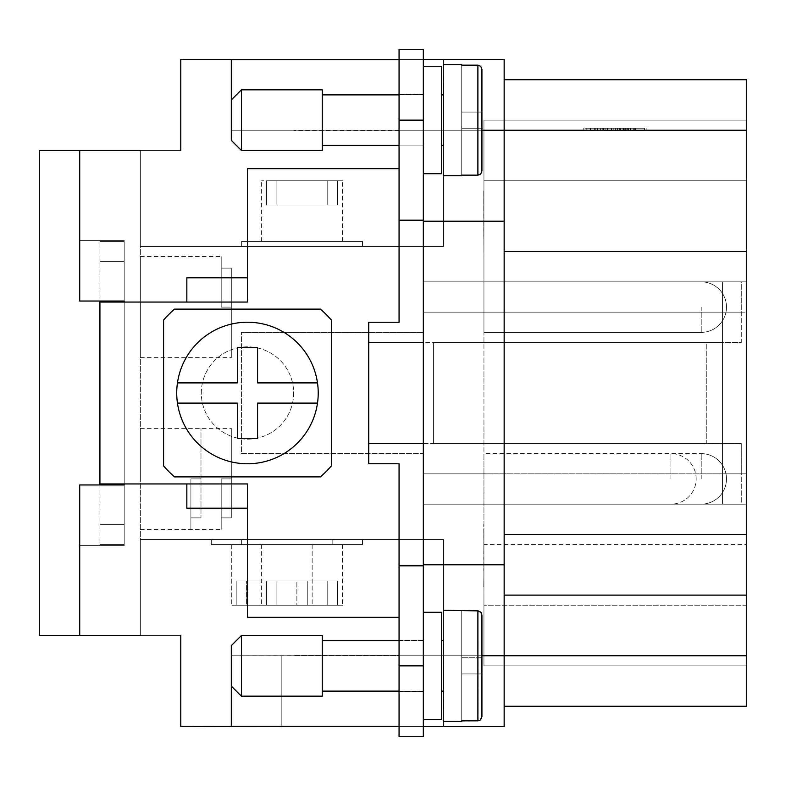 <?xml version="1.0" encoding="UTF-8"?>
<svg xmlns="http://www.w3.org/2000/svg" width="786" height="786" viewBox="0 0 786 786"><rect width="100%" height="100%" fill="white"/><g stroke="black" fill="none" stroke-linecap="round" stroke-linejoin="round"><path stroke-width="0.59" stroke-dasharray="3.93 2.95" d="M140.36 354.732L140.36 307.1L140.36 354.732M231.31 307.1L231.31 357.63L231.31 268.114L231.31 357.63L231.31 268.114L231.31 357.63L231.31 268.114L231.31 357.63L231.31 268.114L231.31 357.63L231.31 268.114L231.31 357.63L231.31 268.114L231.31 307.1L231.31 268.114L231.31 307.1L231.31 268.114L221.2 268.114L221.2 256.57L221.2 307.1L231.31 307.1L231.31 268.114L221.2 268.114L221.2 256.57L221.2 307.1L231.31 307.1L231.31 268.114L221.2 268.114L221.2 256.57L221.2 307.1L231.31 307.1L231.31 268.114L221.2 268.114L221.2 256.57L221.2 307.1L231.31 307.1L231.31 357.63L231.31 268.114L221.2 268.114L231.31 268.114L221.2 268.114L231.31 268.114L221.2 268.114L221.2 307.1L221.2 268.114L231.31 268.114L221.2 268.114L221.2 307.1L231.31 307.1L231.31 357.63L231.31 268.114L221.2 268.114L221.2 256.57L221.2 268.114L231.31 268.114L231.31 307.1L231.31 268.114L221.2 268.114L221.2 307.1L231.31 307.1L221.2 307.1L221.2 268.114L231.31 268.114L221.2 268.114L221.2 256.57L221.2 268.114L231.31 268.114L221.2 268.114L221.2 307.1L221.2 268.114L221.2 307.1L231.31 307.1L221.2 307.1L231.31 307.1L221.2 307.1L231.31 307.1L221.2 307.1L231.31 307.1L221.2 307.1L221.2 268.114L221.2 307.1L221.2 268.114L221.2 307.1L221.2 268.114L221.2 307.1L231.31 307.1M327.192 605.22L327.192 580.962L266.513 580.962L266.513 605.22L266.513 580.962L337.587 580.962L327.192 580.962L327.192 605.22L261.63 605.22L327.192 605.22L266.513 605.22L266.513 580.962L276.908 580.962L276.908 605.22L342.47 605.22L276.908 605.22L337.587 605.22L337.587 580.962L266.513 580.962L276.908 580.962L276.908 605.22L342.47 605.22L261.63 605.22L337.587 605.22L337.587 580.962L327.192 580.962L327.192 605.22L266.513 605.22L266.513 580.962L337.587 580.962L266.513 580.962L276.908 580.962L276.908 605.22L342.47 605.22L261.63 605.22L337.587 605.22L337.587 580.962L327.192 580.962L327.192 605.22L266.513 605.22L266.513 580.962L337.587 580.962L266.513 580.962L276.908 580.962L276.908 605.22L342.47 605.22L261.63 605.22L302.05 605.22L276.908 605.22L276.908 580.962L337.587 580.962L327.192 580.962L327.192 605.22L276.908 605.22L276.908 580.962L337.587 580.962L337.587 605.22L302.05 605.22L327.192 605.22L327.192 580.962L266.513 580.962L266.513 605.22L302.05 605.22L276.908 605.22L276.908 580.962L337.587 580.962L337.587 605.22L302.05 605.22L327.192 605.22L327.192 580.962L266.513 580.962L266.513 605.22L261.63 605.22L302.05 605.22L276.908 605.22M99.93 302.05L247.482 302.05L186.842 302.05L186.842 277.792L247.482 277.792L247.482 302.05L124.188 302.05L124.188 301.038L79.72 301.038L124.188 301.038L124.188 240.408L124.188 545.592L124.188 483.95L247.482 483.95L186.842 484.048L247.482 483.95L247.482 617.344L399.062 617.344L247.482 617.344L247.482 483.95L186.842 483.95L247.482 484.048L186.842 484.048L247.482 484.048L247.482 508.208L186.842 508.208L186.842 483.95L99.93 483.95L99.93 241.41L99.93 544.59L124.188 544.59L124.188 483.95L186.842 483.95L186.842 508.208L186.842 483.95M79.72 150.46L79.72 240.408L79.72 150.46L180.78 150.46L180.78 59.51L443.53 59.51L443.53 246.47L140.36 246.47L140.36 150.46L180.78 150.46L180.78 59.51L180.78 150.46L39.3 150.46L79.72 150.46L79.72 301.038L79.72 240.408L124.188 240.408L124.188 545.592L124.188 484.962L124.188 544.59L124.188 524.37L124.188 544.59L99.93 544.59L99.93 483.95L124.188 483.95L99.93 483.95M302.05 241.41L342.47 241.41L302.05 241.41M362.484 241.41L241.616 241.41L362.484 241.41L241.616 241.41L362.484 241.41L241.616 241.41L241.616 246.47L241.616 241.41L362.484 241.41L241.616 241.41L362.484 241.41L362.484 246.47L362.484 241.41L241.616 241.41L362.484 241.41L241.616 241.41L362.484 241.41L241.616 241.41L362.484 241.41L241.616 241.41L362.484 241.41L362.484 246.47L241.616 246.47L241.616 241.41L241.616 246.47L241.616 241.41L241.616 246.47L241.616 241.41L241.616 246.47L241.616 241.41L241.616 246.47L241.616 241.41L241.616 246.47L241.616 241.41L241.616 246.47L241.616 241.41L241.616 246.47L241.616 241.41L241.616 246.47L362.484 246.47L362.484 241.41L241.616 241.41L362.484 241.41L362.484 246.47L241.616 246.47L362.484 246.47L362.484 241.41L362.484 246.47L362.484 241.41L362.484 246.47L362.484 241.41L362.484 246.47L362.484 241.41L362.484 246.47L362.484 241.41L362.484 246.47L362.484 241.41L362.484 246.47L241.616 246.47L362.484 246.47L241.616 246.47L362.484 246.47L241.616 246.47L362.484 246.47L241.616 246.47L362.484 246.47L241.616 246.47L362.484 246.47L241.616 246.47L362.484 246.47L241.616 246.47L362.484 246.47L362.484 241.41M241.616 544.59L241.616 539.53L241.616 544.59L241.616 539.53L241.616 544.59L241.616 539.53L241.616 544.59L362.484 544.59L241.616 544.59L241.616 539.53L241.616 544.59L362.484 544.59L241.616 544.59L241.616 539.53L241.616 544.59L241.616 539.53L241.616 544.59L362.484 544.59L241.616 544.59L241.616 539.53L241.616 544.59L362.484 544.59L241.616 544.59M302.05 544.59L261.63 544.59L302.05 544.59M140.36 539.53L443.53 539.53L140.36 539.53L443.53 539.53L140.36 539.53L140.36 635.54L140.36 539.53L443.53 539.53L140.36 539.53L140.36 635.54L140.36 539.53L443.53 539.53L140.36 539.53L140.36 635.54L140.36 539.53L443.53 539.53L140.36 539.53L443.53 539.53L140.36 539.53L140.36 635.54L140.36 539.53L140.36 635.54L140.36 539.53L443.53 539.53L140.36 539.53L140.36 635.54L180.78 635.54L140.36 635.54L140.36 539.53L140.36 635.54L39.3 635.54L140.36 635.54L140.36 539.53L140.36 635.54L140.36 539.53L443.53 539.53L140.36 539.53L443.53 539.53L140.36 539.53L140.36 635.54L140.36 539.53M481.926 130.25L231.31 130.25L504.16 130.25L504.16 79.72L504.16 655.75L231.31 655.75L399.062 655.544L231.31 655.75L231.31 726.49L180.78 726.49L180.78 635.54L180.78 726.49L180.78 635.54L180.78 726.49L180.78 635.54L180.78 726.49L180.78 635.54L180.78 726.49L180.78 635.54L180.78 726.49L180.78 635.54L180.78 726.49L180.78 635.54L180.78 726.49L180.78 635.54L180.78 726.49L180.78 635.54L180.78 726.49L443.53 726.49L180.78 726.49L443.53 726.49L180.78 726.49L443.53 726.49L180.78 726.49L443.53 726.49L180.78 726.49L443.53 726.49L180.78 726.49L443.53 726.49L180.78 726.49L443.53 726.49L180.78 726.49L443.53 726.49L443.53 539.53L443.53 726.49L443.53 539.53L443.53 726.49L443.53 539.53L443.53 726.49L180.78 726.49L443.53 726.49L180.78 726.49L180.78 635.54L39.3 635.54L39.3 150.46L39.3 635.54L39.3 150.46L180.78 150.46L180.78 59.51L180.78 150.46L180.78 59.51L180.78 150.46L140.36 150.46L180.78 150.46L140.36 150.46L180.78 150.46L180.78 59.51L180.78 150.46L140.36 150.46L180.78 150.46L180.78 59.51L180.78 150.46L140.36 150.46L180.78 150.46L180.78 59.51L180.78 150.46L140.36 150.46L180.78 150.46L180.78 59.51L180.78 150.46L140.36 150.46L180.78 150.46L180.78 59.51L443.53 59.51L443.53 246.47L140.36 246.47L140.36 150.46L180.78 150.46L180.78 59.51L443.53 59.51L180.78 59.51L443.53 59.51L180.78 59.51L443.53 59.51L180.78 59.51L443.53 59.51L180.78 59.51L443.53 59.51L180.78 59.51L443.53 59.51L180.78 59.51L443.53 59.51L180.78 59.51L180.78 150.46L180.78 59.51L231.31 59.51L231.31 130.25L399.062 130.25L399.062 168.656L247.482 168.656L247.482 277.792L247.482 168.656L399.062 168.656L399.062 220.188L423.32 220.188L399.062 220.188L399.062 130.25L746.7 130.25L746.7 79.72L504.16 79.72L504.16 130.25L504.16 79.72L746.7 79.72L746.7 130.25L504.16 130.25L746.7 130.25L746.7 706.28L504.16 706.28L504.16 655.75L281.84 655.75L281.84 726.284M231.31 517.886L231.31 428.37L231.31 517.886L231.31 428.37L231.31 517.886L231.31 428.37L231.31 517.886L231.31 428.37L231.31 517.886L231.31 428.37L231.31 517.886L231.31 428.37L231.31 517.886L231.31 478.9L231.31 517.886L221.2 517.886L221.2 478.9L231.31 478.9L231.31 517.886L221.2 517.886L231.31 517.886L221.2 517.886L221.2 478.9L221.2 517.886L231.31 517.886L221.2 517.886L221.2 478.9L231.31 478.9L231.31 428.37L231.31 517.886L221.2 517.886L221.2 478.9L231.31 478.9L221.2 478.9L221.2 529.43L221.2 517.886L221.2 529.43L221.2 517.886L231.31 517.886L221.2 517.886L221.2 478.9L231.31 478.9L221.2 478.9L221.2 529.43L221.2 478.9L221.2 517.886L231.31 517.886M443.53 666.076L443.53 716.655L443.726 666.99M443.726 666.076L443.53 717.834L443.53 666.99M124.188 484.962L79.72 484.962L79.72 545.592L124.188 545.592L79.72 545.592L79.72 484.962L124.188 484.962L79.72 484.962L79.72 635.54L79.72 545.592L124.188 545.592L79.72 545.592L79.72 635.54M211.296 544.59L211.296 539.53L211.296 544.59L211.296 539.53L211.296 544.59L332.164 544.59L211.296 544.59L332.164 544.59L332.164 539.53L332.164 544.59L332.164 539.53L332.164 544.59L211.296 544.59M271.73 605.22L236.193 605.22L236.193 580.962L246.588 580.962L246.588 605.22L312.15 605.22L246.588 605.22L307.267 605.22L307.267 580.962L296.872 580.962L296.872 605.22L231.31 605.22L296.872 605.22L296.872 580.962L236.193 580.962L307.267 580.962L236.193 580.962L236.193 605.22L271.73 605.22L246.588 605.22L246.588 580.962L307.267 580.962L307.267 605.22L312.15 605.22L271.73 605.22M271.73 544.59L312.15 544.59L271.73 544.59M140.36 478.9L140.36 428.37L140.36 478.9M200.99 478.9L200.99 428.37L200.99 517.886L200.99 428.37L200.99 517.886L200.99 478.9L190.89 478.9L200.99 478.9L190.89 478.9L190.89 517.886L190.89 478.9L200.99 478.9M302.05 180.78L327.192 180.78L327.192 205.038L337.587 205.038L337.587 180.78L302.05 180.78L327.192 180.78L327.192 205.038L266.513 205.038L266.513 180.78L327.192 180.78L327.192 205.038L337.587 205.038L337.587 180.78L276.908 180.78L276.908 205.038L266.513 205.038L266.513 180.78L302.05 180.78L276.908 180.78L276.908 205.038L337.587 205.038L337.587 180.78L302.05 180.78L327.192 180.78L327.192 205.038L266.513 205.038L266.513 180.78L327.192 180.78L327.192 205.038L337.587 205.038L337.587 180.78L276.908 180.78L276.908 205.038L337.587 205.038L337.587 180.78L276.908 180.78L276.908 205.038L266.513 205.038L266.513 180.78L327.192 180.78L327.192 205.038L266.513 205.038L266.513 180.78L327.192 180.78L327.192 205.038L337.587 205.038L337.587 180.78L276.908 180.78L276.908 205.038L337.587 205.038L337.587 180.78L276.908 180.78L276.908 205.038L266.513 205.038L266.513 180.78L327.192 180.78L327.192 205.038L266.513 205.038L266.513 180.78L327.192 180.78L327.192 205.038L337.587 205.038L337.587 180.78L276.908 180.78L276.908 205.038L337.587 205.038L337.587 180.78L276.908 180.78L276.908 205.038L266.513 205.038L266.513 180.78L327.192 180.78L261.63 180.78L302.05 180.78L276.908 180.78L276.908 205.038L337.587 205.038L266.513 205.038L266.513 180.78L342.47 180.78L302.05 180.78M124.188 301.038L79.72 301.038L79.72 240.408L124.188 240.408L124.188 524.37L124.188 241.41L124.188 302.05L186.842 302.05L186.842 277.792L247.482 277.792L247.482 168.656L399.062 168.656M180.78 635.54L140.36 635.54L180.78 635.54L140.36 635.54L180.78 635.54L140.36 635.54L180.78 635.54L140.36 635.54L180.78 635.54L140.36 635.54L180.78 635.54L140.36 635.54L180.78 635.54L140.36 635.54L140.36 150.46L140.36 246.47L443.53 246.47L140.36 246.47L140.36 150.46L140.36 246.47L443.53 246.47L140.36 246.47L140.36 150.46L140.36 246.47L140.36 150.46L140.36 246.47L443.53 246.47L140.36 246.47L140.36 150.46L140.36 246.47L443.53 246.47L140.36 246.47L140.36 150.46L140.36 246.47L443.53 246.47L140.36 246.47L443.53 246.47L140.36 246.47L140.36 150.46L140.36 635.54M443.53 675.518L443.53 697.889M221.2 478.9L221.2 529.43L221.2 478.9L231.31 478.9L221.2 478.9L231.31 478.9L221.2 478.9L231.31 478.9L221.2 478.9L221.2 517.886L221.2 478.9L231.31 478.9L221.2 478.9M337.587 605.22L337.587 580.962L337.587 605.22L342.47 605.22L266.513 605.22M190.89 517.886L190.89 529.43L190.89 517.886L200.99 517.886L190.89 517.886L190.89 478.9L190.89 517.886L200.99 517.886L190.89 517.886L190.89 529.43L190.89 517.886M276.908 580.962L337.587 580.962M327.192 580.962L266.513 580.962M276.908 205.038L337.587 205.038M443.53 699.727L443.726 645.915L443.53 699.727M266.513 180.78L327.192 180.78M281.84 726.49L281.84 655.75L281.84 726.49L281.84 655.75L231.31 655.75L231.31 726.284L399.062 726.284L231.31 726.49L504.16 726.49L504.16 655.75L746.7 655.75L746.7 706.28L504.16 706.28L504.16 655.75L504.16 706.28L746.7 706.28L746.7 655.75L504.16 655.75L746.7 655.75L504.16 655.75L504.16 706.28M399.062 655.544L399.062 726.284L399.062 655.544L293.846 655.544L399.062 655.544L399.062 726.284L399.062 655.544M443.53 691.739L443.53 645.915L443.726 691.739M443.53 663.973L443.53 683.113M337.587 180.78L276.908 180.78M327.192 205.038L266.513 205.038M362.484 539.53L362.484 544.59L362.484 539.53L362.484 544.59L362.484 539.53L362.484 544.59L362.484 539.53L362.484 544.59L362.484 539.53L362.484 544.59L362.484 539.53L362.484 544.59L362.484 539.53L362.484 544.59L362.484 539.53L241.616 539.53L362.484 539.53M317.495 382.89L257.582 382.89L257.582 347.52L237.372 347.52L237.372 382.89L177.459 382.89A70.74 70.74 0 0 1 317.495 382.89L257.582 382.89L257.582 347.52L237.372 347.52L237.372 382.89L177.459 382.89A70.74 70.74 0 0 0 176.742 393A70.74 70.74 0 0 1 247.482 322.26A70.74 70.74 0 0 1 318.222 393A70.74 70.74 0 0 1 247.482 463.74A70.74 70.74 0 0 1 176.742 393A70.74 70.74 0 0 0 177.459 403.11L237.372 403.11L237.372 438.48L257.582 438.48L257.582 403.11L317.495 403.11A70.74 70.74 0 0 1 177.459 403.11L237.372 403.11L237.372 438.48L257.582 438.48L257.582 403.11L317.495 403.11A70.74 70.74 0 0 0 247.482 322.26A70.74 70.74 0 0 0 176.742 393A70.74 70.74 0 0 0 247.482 463.74A70.74 70.74 0 0 0 317.495 382.89L257.582 382.89L257.582 347.52L237.372 347.52L237.372 382.89L177.459 382.89M332.164 539.53L211.296 539.53L332.164 539.53M423.32 443.53L368.742 443.53L433.42 443.53L433.42 342.47L722.442 342.47L722.442 443.53L722.442 342.47L433.42 342.47L741.286 342.47L722.442 342.47L722.442 312.15L746.7 312.15L746.7 180.78L746.7 504.16L746.7 281.84L746.7 312.15L483.95 312.15L483.95 180.78L483.95 312.15L423.32 312.15L423.32 473.85L722.442 473.85L722.442 504.062L746.7 504.062L746.7 281.938L722.442 281.938L741.286 281.938L741.286 312.15L722.442 312.15L722.442 281.938L746.7 281.938L722.442 281.938L722.442 504.062L746.7 504.062L746.7 281.938L746.7 504.062L722.442 504.062L722.442 443.53L741.286 443.53L741.286 473.85L722.442 473.85L741.286 473.85L741.286 504.062L746.7 504.062L746.7 281.938L741.286 281.938L741.286 342.47L706.28 342.47L706.28 443.53L433.42 443.53L741.286 443.53L706.28 443.53L741.286 443.53L741.286 473.85L746.7 473.85L746.7 665.85L746.7 473.85L483.95 473.85L483.95 544.59L483.95 312.15L483.95 473.85L423.32 473.85L423.32 504.16L423.32 49.41L423.32 565.812L423.32 220.188L399.062 220.188L399.062 322.26L399.062 220.188L399.062 322.26L368.742 322.26L399.062 322.26L368.742 322.26L368.742 463.74L368.742 322.26L368.742 463.74L399.062 463.74L368.742 463.74L399.062 463.74L399.062 655.75L399.062 565.812L423.32 565.812L399.062 565.812L399.062 736.59L399.062 655.75L395.014 655.75L481.926 655.75M399.062 565.812L423.32 565.812L423.32 736.59L423.32 655.75L399.062 655.75L399.062 736.59L423.32 736.59L399.062 736.59L423.32 736.59L423.32 453.63L241.41 453.63L241.41 332.37L241.41 453.63L423.32 453.63L423.32 281.84L746.7 281.84L423.32 281.84L423.32 312.15L722.442 312.15L722.442 281.938L722.442 504.062L741.286 504.062L741.286 473.85L746.7 473.85L423.32 473.85L722.442 473.85L722.442 443.53L433.42 443.53L433.42 342.47L423.32 342.47M443.53 678.426L443.53 717.834L443.726 678.426M443.53 696.76L443.726 663.973M399.062 726.284L231.31 726.284L231.31 645.64L231.31 686.07L231.31 645.64L241.41 635.54L241.41 665.85L241.41 635.54L322.26 635.54L322.26 696.17L322.26 635.54L322.26 696.17L241.41 696.17L241.41 635.54M99.93 301.038L99.93 241.41L124.188 241.41L99.93 241.41L99.93 484.962M443.726 675.518L443.726 683.113M443.726 696.76L443.726 697.889M746.7 130.25L504.16 130.25L504.16 221.2L423.32 221.2L504.16 221.2L504.16 655.75L504.16 251.52L746.7 251.52L504.16 251.52L504.16 130.25L746.7 130.25L746.7 79.72L504.16 79.72M423.32 726.49L399.062 726.49M423.32 719.416L423.32 665.85L423.32 719.416L441.506 719.416L441.506 612.294L441.506 719.416L441.506 612.294L423.32 612.294L423.32 719.416L423.32 612.294L423.32 691.12L423.32 640.59L423.32 691.12L322.26 691.12M399.062 640.59L423.32 640.59L423.32 665.85L423.32 640.089L423.32 691.621L423.32 640.59L322.26 640.59M443.53 716.655L443.726 645.64L443.53 716.655M504.16 595.11L746.7 595.11M331.358 320.049L331.358 465.951A111.16 111.16 0 0 1 320.433 476.876L174.531 476.876A111.16 111.16 0 0 1 163.596 465.951L163.596 320.049A111.16 111.16 0 0 1 174.531 309.124L320.433 309.124A111.16 111.16 0 0 1 331.358 320.049L331.358 465.951A111.16 111.16 0 0 1 320.433 476.876L174.531 476.876A111.16 111.16 0 0 1 163.596 465.951L163.596 320.049A111.16 111.16 0 0 1 174.531 309.124L320.433 309.124A111.16 111.16 0 0 1 331.358 320.049L331.358 465.951A111.16 111.16 0 0 1 320.433 476.876L174.531 476.876A111.16 111.16 0 0 1 163.596 465.951L163.596 320.049A111.16 111.16 0 0 1 174.531 309.124L320.433 309.124A111.16 111.16 0 0 1 331.358 320.049M177.459 403.11L237.372 403.11L237.372 438.48L257.582 438.48L257.582 403.11L317.495 403.11M247.482 508.208L186.842 508.208L247.482 508.208L247.482 617.344L399.062 617.344M247.482 301.952L247.482 277.792L247.482 301.952L186.842 302.05L247.482 301.952M368.742 443.53L368.742 342.47L706.28 342.47L706.28 443.53L368.742 443.53L368.742 342.47M646.898 130.25L583.752 130.25L646.898 130.25L646.898 128.226L583.752 128.226L646.898 128.226M583.752 130.25L583.752 128.226M615.33 130.25L615.33 128.226L586.189 128.226L644.461 128.226L615.33 128.226L615.33 130.25L615.33 128.226L615.33 130.25L644.461 130.25L586.189 130.25L615.33 130.25M586.189 130.25L586.189 128.226M613.218 130.25L630.539 130.25L613.218 130.25L613.218 128.226L600.111 128.226L630.539 128.226L613.218 128.226L613.218 130.25M607.077 130.25L635.393 130.25L595.257 130.25L627.65 130.25L604.974 130.25L607.077 130.25L607.077 128.226L623.573 128.226L604.974 128.226L635.393 128.226L597.36 128.226L627.65 128.226L604.974 128.226L607.077 128.226L607.077 130.25M628.436 130.25L590.404 130.25L628.436 130.25L628.436 128.226L590.404 128.226L630.539 128.226L628.436 128.226L628.436 130.25L628.436 128.226M644.461 130.25L644.461 128.226M605.868 130.25L605.868 128.226M624.791 130.25L624.791 128.226M617.432 130.25L617.432 128.226L617.432 130.25M623.573 128.226L625.685 128.226L623.573 128.226L623.573 130.25L623.573 128.226M603.432 130.25L603.432 128.226M620.38 128.226L627.65 128.226L620.38 128.226L620.38 130.25M597.36 128.226L595.257 128.226L597.36 128.226L597.36 130.25L597.36 128.226M626.806 128.226L634.666 128.226L626.806 128.226L626.806 130.25M627.65 130.25L627.65 128.226L627.65 130.25M746.7 180.78L746.7 120.15L746.7 180.78L746.7 120.15L746.7 180.78L483.95 180.78L483.95 120.15L746.7 120.15L483.95 120.15L746.7 120.15L483.95 120.15L483.95 180.78L483.95 120.15L483.95 180.78L746.7 180.78M504.16 130.25L504.16 59.51L231.31 59.51L399.062 59.716L399.062 130.456L399.062 59.716L399.062 130.456L399.062 59.716L231.31 59.716L231.31 130.25L504.16 130.25M746.7 655.75L423.32 655.75L423.32 565.812M186.842 302.05L186.842 277.792L247.482 277.792M399.062 665.85L399.062 691.621L399.062 640.089L399.062 665.85L423.32 665.85L423.32 612.294M99.93 241.41L124.188 241.41L99.93 241.41M99.93 544.59L124.188 544.59L99.93 544.59M399.062 59.716L231.31 59.716L231.31 130.25L293.846 130.25L231.31 130.25L231.31 59.716L231.31 140.36L231.31 99.93L231.31 140.36L241.41 150.46L241.41 89.83L241.41 120.15L241.41 89.83L231.31 99.93M741.286 312.15L741.286 342.47L722.442 342.47L722.442 312.15L423.32 312.15L741.286 312.15M433.42 443.53L433.42 342.47L433.42 443.53M423.32 220.188L423.32 49.41L399.062 49.41L399.062 220.188M423.32 173.706L423.32 66.584L423.32 173.706L423.32 120.15L423.32 173.706L441.506 173.706L441.506 66.584L441.506 120.15L441.506 66.584L423.32 66.584L423.32 120.15L423.32 66.584M441.506 145.41L441.506 94.88L441.506 145.41L441.506 120.15L441.506 145.41L443.53 145.41L443.53 69.62L443.726 141.814L443.53 95.764M443.53 76.36L443.53 107.034M480.148 174.443L481.926 171.043L481.926 128.226L461.716 128.226L461.716 175.14L461.716 65.159L461.716 175.73L461.716 175.14L477.888 175.14L461.716 175.14L461.716 128.226L481.926 128.226L461.716 128.226L481.926 128.226L481.926 112.064L461.716 112.064L461.716 65.159L478.684 65.238L481.022 66.663L481.926 69.247L481.926 171.043L481.926 128.226L461.716 128.226L481.926 128.226L461.716 128.226L481.926 128.226L481.926 112.064L481.926 171.043L481.926 69.247L480.757 66.358L477.888 65.159L480.148 65.847L481.759 68.058L481.926 112.064L461.716 112.064L481.926 112.064L481.926 69.247L481.857 171.839L480.757 173.932L478.281 175.121L461.716 175.14M483.95 478.9L483.95 453.63L483.95 478.9M481.926 69.247L481.926 112.064L461.716 112.064L481.926 112.064L461.716 112.064L461.716 65.159L477.888 65.159L461.716 65.159L461.716 64.56L461.716 65.159M483.95 307.1L483.95 332.37L483.95 307.1M483.95 595.385L483.754 524.37L483.95 595.385M483.95 218.164L483.95 228.304M483.95 208.624L483.95 261.63L483.754 228.304M483.95 241.41L483.754 190.89L483.95 241.41M483.95 544.59L483.95 665.85L746.7 665.85L483.95 665.85L746.7 665.85L483.95 665.85L483.95 544.59L746.7 544.59L483.95 544.59M443.53 726.49L443.53 539.53L443.53 726.49M504.16 534.48L746.7 534.48M483.95 223.666L483.95 255.961L483.754 223.666M483.95 230.249L483.754 190.89L483.754 230.249M483.95 206.58L483.95 213.743M483.754 218.164L483.754 213.743M483.95 198.003L483.95 220.159L483.754 198.003M483.754 208.624L483.95 217.034M483.754 206.58L483.754 217.034M483.95 531.542L483.95 560.497L483.95 531.542M483.95 557.156L483.95 589.451L483.754 557.156M483.95 570.479L483.95 538.557L483.754 570.479M483.754 554.081L483.95 532.731L483.754 554.081M483.754 586.759L483.95 562.442L483.754 586.759M483.95 531.817L483.95 566.107L483.754 531.817M483.95 236.714L483.754 204.792L483.754 236.714M483.95 227.282L483.95 255.961L483.754 227.282M746.7 605.22L483.95 605.22L746.7 605.22M423.32 504.16L746.7 504.16L423.32 504.16M423.32 332.37L241.41 332.37L423.32 332.37M423.32 564.8L504.16 564.8M443.53 59.51L180.78 59.51L443.53 59.51L443.53 246.47L140.36 246.47L443.53 246.47L443.53 59.51L443.53 246.47L443.53 59.51L443.53 246.47L443.53 59.51L443.53 246.47L443.53 59.51L443.53 246.47L443.53 59.51L443.53 246.47L443.53 59.51L443.53 246.47L443.53 59.51L443.53 246.47L140.36 246.47L443.53 246.47L443.53 59.51M399.062 59.51L423.32 59.51M399.062 130.456L293.846 130.456L399.062 130.456M443.53 85.31L443.726 95.764M443.726 85.31L443.726 107.034M443.53 140.625L443.53 145.41M443.53 108.979L443.53 76.792L443.726 108.979M443.726 140.36L443.726 115.444L443.726 140.36M443.53 115.444L443.53 83.532L443.726 115.444M180.78 150.46L140.36 150.46M443.726 675.351L443.53 654.001L443.726 675.351M443.726 708.029L443.53 683.712L443.726 708.029M79.72 240.408L124.188 240.408L79.72 240.408M140.36 307.1L140.36 256.57L140.36 307.1M443.726 76.36L443.726 140.625M322.26 120.15L322.26 89.83L322.26 120.15M423.32 49.41L399.062 49.41L423.32 49.41M423.32 221.2L504.16 221.2M504.16 251.52L746.7 251.52M441.506 120.15L441.506 94.88L441.506 120.15M461.716 64.56L443.53 64.56L443.53 175.73L461.716 175.73M443.53 120.15L443.53 94.88L443.53 120.15M477.888 65.159L477.888 175.14L477.888 65.159L477.888 175.14L480.757 173.932L481.926 171.043M481.926 112.064L461.716 112.064L481.926 112.064L481.926 128.226M441.506 640.59L441.506 691.12L441.506 640.59L441.506 665.85L441.506 640.59L443.53 640.59L443.53 691.12L443.53 640.59M478.085 720.841L477.888 610.86L477.888 720.841L461.716 720.841L478.684 720.762L481.022 719.337L481.926 716.753L481.926 614.957L481.622 718.316L480.148 720.153L477.888 720.841L443.53 721.44L443.53 610.27L443.53 721.44L443.53 610.27L478.684 610.948L481.022 612.363L481.926 614.957L481.022 612.363L478.684 610.948L461.716 610.86L461.716 610.27L461.716 721.44L461.716 610.86L478.281 610.879L480.61 611.93M481.926 657.774L461.716 657.774L481.926 657.774L461.716 657.774L481.926 657.774L461.716 657.774L481.926 657.774L481.926 673.936L461.716 673.936L461.716 720.841L461.716 673.936L481.926 673.936L481.926 657.774L461.716 657.774L481.926 657.774L481.926 716.753L481.926 673.936L461.716 673.936L481.926 673.936L461.716 673.936L481.926 673.936L461.716 673.936L481.926 673.936L481.926 614.957L481.926 673.936M443.53 691.12L443.53 665.85L443.53 691.12L441.506 691.12L441.506 665.85L441.506 691.12M423.32 281.84L746.7 281.84L423.32 281.84M423.32 120.15L423.32 94.379L423.32 120.15L399.062 120.15M322.26 94.88L322.26 145.41L322.26 94.88L423.32 94.88L423.32 145.41L423.32 94.88L399.062 94.88M241.41 89.83L322.26 89.83L322.26 150.46L241.41 150.46M322.26 145.41L399.062 145.41M479.008 720.683L479.617 720.448M480.02 720.231L480.747 719.642M480.914 719.465L481.69 718.139M481.897 717.274L481.926 716.753M399.062 691.12L423.32 691.12L423.32 665.85M443.53 653.087L443.53 687.377L443.726 653.087M241.41 665.85L241.41 696.17L241.41 665.85M201.304 393A46.178 46.178 0 0 1 270.571 353.012A46.178 46.178 0 0 1 270.571 432.988A46.178 46.178 0 0 1 201.304 393M293.659 393A46.178 46.178 0 0 1 224.393 432.988A46.178 46.178 0 0 1 224.393 353.012A46.178 46.178 0 0 1 293.659 393M99.93 524.37L124.188 524.37L99.93 524.37M701.22 478.9L701.22 453.63L701.22 478.9M99.93 261.63L124.188 261.63L99.93 261.63M701.22 307.1L701.22 332.37L701.22 307.1M670.91 478.9L670.91 453.63L670.91 478.9M611.331 130.25L611.331 128.226M607.676 130.25L607.676 128.226M600.396 130.25L600.396 128.226L600.396 130.25M602.223 130.25L602.223 128.226L602.223 130.25M630.254 130.25L630.254 128.226M622.974 130.25L622.974 128.226M619.329 130.25L619.329 128.226M594.334 130.25L594.334 128.226M590.679 130.25L590.679 128.226M634.666 130.25L634.666 128.226L634.666 130.25M633.29 130.25L633.29 128.226L633.29 130.25M477.888 720.841L477.888 610.86M140.36 357.63L231.31 357.63M261.63 544.59L261.63 605.22M312.15 544.59L312.15 605.22L312.15 544.59M140.36 428.37L231.31 428.37M342.47 241.41L342.47 180.78M342.47 544.59L342.47 605.22M140.36 529.43L221.2 529.43M483.95 504.16L701.22 504.16A25.26 25.26 0 0 0 726.49 478.9A25.26 25.26 0 0 1 701.22 504.16L670.91 504.16A25.26 25.26 0 0 0 696.17 478.9A25.26 25.26 0 0 1 670.91 504.16L701.22 504.16A25.26 25.26 0 0 0 726.49 478.9A25.26 25.26 0 0 1 701.22 504.16L483.95 504.16L701.22 504.16A25.26 25.26 0 0 0 726.49 478.9A25.26 25.26 0 0 1 701.22 504.16A25.26 25.26 0 0 0 726.49 478.9A25.26 25.26 0 0 0 701.22 453.63L483.95 453.63M423.32 640.089L399.062 640.089L423.32 640.089M483.95 332.37L701.22 332.37A25.26 25.26 0 0 0 726.49 307.1A25.26 25.26 0 0 1 701.22 332.37L483.95 332.37L701.22 332.37A25.26 25.26 0 0 0 726.49 307.1A25.26 25.26 0 0 1 701.22 332.37L483.95 332.37L701.22 332.37A25.26 25.26 0 0 0 726.49 307.1A25.26 25.26 0 0 1 701.22 332.37A25.26 25.26 0 0 0 726.49 307.1A25.26 25.26 0 0 1 701.22 332.37A25.26 25.26 0 0 0 726.49 307.1A25.26 25.26 0 0 0 701.22 281.84L483.95 281.84M611.606 130.25L611.606 128.226M600.111 130.25L600.111 128.226M630.539 130.25L630.539 128.226L630.539 130.25M619.044 130.25L619.044 128.226M625.685 130.25L625.685 128.226M604.974 130.25L604.974 128.226L604.974 130.25M590.404 130.25L590.404 128.226M635.393 130.25L635.393 128.226L635.393 130.25M595.257 130.25L595.257 128.226M423.32 145.911L399.062 145.911L423.32 145.911M423.32 691.621L399.062 691.621L423.32 691.621M261.63 241.41L261.63 180.78M140.36 256.57L221.2 256.57M423.32 94.379L399.062 94.379L423.32 94.379M231.31 686.07L241.41 696.17M443.53 94.88L441.506 94.88M231.31 544.59L231.31 605.22L231.31 544.59M726.49 478.9A25.26 25.26 0 0 0 701.22 453.63A25.26 25.26 0 0 1 726.49 478.9A25.26 25.26 0 0 0 701.22 453.63A25.26 25.26 0 0 1 726.49 478.9A25.26 25.26 0 0 0 701.22 453.63A25.26 25.26 0 0 1 726.49 478.9M726.49 307.1A25.26 25.26 0 0 0 701.22 281.84A25.26 25.26 0 0 1 726.49 307.1A25.26 25.26 0 0 0 701.22 281.84A25.26 25.26 0 0 1 726.49 307.1A25.26 25.26 0 0 0 701.22 281.84A25.26 25.26 0 0 1 726.49 307.1A25.26 25.26 0 0 0 701.22 281.84A25.26 25.26 0 0 1 726.49 307.1M696.17 478.9A25.26 25.26 0 0 0 670.91 453.63A25.26 25.26 0 0 1 696.17 478.9"/><path stroke-width="1.18" d="M124.188 484.962L124.188 483.95L124.188 484.962L79.72 484.962L79.72 635.54L140.36 635.54M140.36 150.46L79.72 150.46L79.72 301.038L124.188 301.038L124.188 302.05L124.188 301.038M281.84 726.284L180.78 726.49L180.78 635.54M257.582 403.11L257.582 438.48L237.372 438.48L237.372 403.11L177.459 403.11A70.74 70.74 0 0 1 177.459 382.89L237.372 382.89L237.372 347.52L257.582 347.52L257.582 382.89L317.495 382.89A70.74 70.74 0 0 1 317.495 403.11L257.582 403.11M504.16 534.48L746.7 534.48L746.7 79.72L504.16 79.72M504.16 251.52L746.7 251.52M177.459 382.89A70.74 70.74 0 0 1 317.495 382.89M481.926 655.75L504.16 655.75L504.16 726.49L423.32 726.49M399.062 726.49L281.84 726.49M423.32 220.188L423.32 49.41L399.062 49.41L399.062 220.188L423.32 220.188L423.32 564.8L504.16 564.8L504.16 655.75L746.7 655.75L746.7 534.48M317.495 403.11A70.74 70.74 0 0 1 177.459 403.11M746.7 655.75L746.7 706.28L504.16 706.28M423.32 59.51L504.16 59.51L504.16 130.25L481.926 130.25M504.16 564.8L504.16 130.25L746.7 130.25M423.32 564.8L423.32 565.812L399.062 565.812L399.062 736.59L423.32 736.59L423.32 665.85L399.062 665.85M423.32 565.812L423.32 665.85M231.31 726.49L231.31 686.07L241.41 696.17L241.41 635.54L231.31 645.64L231.31 686.07M186.842 508.208L186.842 483.95L247.482 483.95L247.482 508.208L186.842 508.208M186.842 483.95L99.93 483.95L99.93 302.05L186.842 302.05L186.842 277.792L247.482 277.792L247.482 168.656L399.062 168.656M399.062 617.344L247.482 617.344L247.482 508.208M399.062 220.188L399.062 322.26L368.742 322.26L368.742 463.74L399.062 463.74L399.062 565.812M247.482 277.792L247.482 302.05L186.842 302.05M99.93 302.05L99.93 301.038M99.93 484.962L99.93 483.95M241.41 150.46L241.41 89.83L322.26 89.83L322.26 150.46L241.41 150.46L231.31 140.36L231.31 59.51L399.062 59.51M180.78 150.46L180.78 59.51L231.31 59.51M368.742 443.53L423.32 443.53M423.32 342.47L368.742 342.47M423.32 173.706L441.506 173.706L441.506 66.584L423.32 66.584M461.716 175.73L461.716 175.14L461.716 175.73L443.53 175.73L443.53 64.56L461.716 64.56L461.716 65.159L461.716 64.56M481.926 128.226L481.926 171.043L480.757 173.932L477.888 175.14L480.148 174.443M461.716 175.14L477.888 175.14L477.888 65.159L461.716 65.159M481.926 171.043L481.926 69.247L480.757 66.358L477.888 65.159M481.926 69.247L481.926 112.064M443.53 145.41L441.506 145.41M443.53 94.88L441.506 94.88M423.32 221.2L504.16 221.2M504.16 595.11L746.7 595.11M231.31 59.716L399.062 59.716M79.72 150.46L39.3 150.46L39.3 635.54L79.72 635.54M399.062 145.41L322.26 145.41M399.062 94.88L322.26 94.88M163.596 320.049L163.596 465.951A111.16 111.16 0 0 0 174.531 476.876L320.433 476.876A111.16 111.16 0 0 0 331.358 465.951L331.358 320.049A111.16 111.16 0 0 0 320.433 309.124L174.531 309.124A111.16 111.16 0 0 0 163.596 320.049M423.32 612.294L441.506 612.294L441.506 719.416L423.32 719.416M443.53 665.85L443.53 721.44L461.716 721.44L461.716 720.841L477.888 720.841L480.148 720.153L481.926 716.753L481.926 614.957L481.258 612.687L478.281 610.879L443.53 610.27L443.53 665.85M481.926 673.936L481.926 716.753M480.61 611.93L481.926 614.957L481.926 657.774M231.31 726.284L399.062 726.284M241.41 635.54L322.26 635.54L322.26 696.17L241.41 696.17M423.32 120.15L399.062 120.15M477.888 610.86L477.888 720.841M443.53 640.59L441.506 640.59M399.062 640.59L322.26 640.59M399.062 691.12L322.26 691.12M443.53 691.12L441.506 691.12M231.31 99.93L241.41 89.83"/></g></svg>
